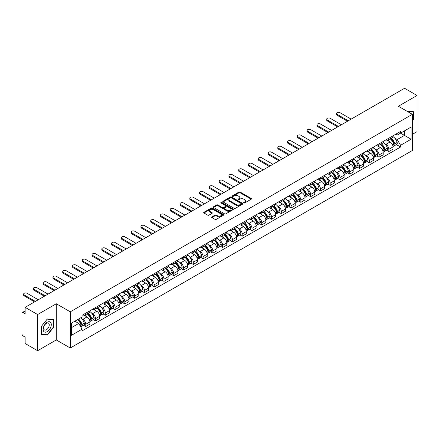 <?xml version="1.0" encoding="UTF-8"?>
<svg xmlns="http://www.w3.org/2000/svg" width="439" height="439" viewBox="0 0 439 439"><rect width="100%" height="100%" fill="white"/><g stroke="black" fill="none" stroke-linecap="round" stroke-linejoin="round"><path stroke-width="0.66" d="M243.837 202.955A0.609 0.351 0 0 0 244.699 202.955L251.234 199.18A0.873 0.505 0 0 0 251.487 198.829A0.873 0.505 0 0 0 251.234 198.472L240.16 192.079A0.873 0.505 0 0 0 238.931 192.079L232.39 195.854A0.609 0.351 0 0 0 233.252 196.348L234.102 195.86A2.782 1.608 0 0 1 238.037 195.86L238.959 196.392A2.782 1.608 0 0 1 239.776 197.528A2.782 1.608 0 0 1 238.959 198.669L238.114 199.158A0.609 0.351 0 0 0 238.975 199.652L239.82 199.163A2.782 1.608 0 0 1 243.76 199.163L244.682 199.696A2.782 1.608 0 0 1 245.494 200.832A2.782 1.608 0 0 1 244.682 201.967L243.837 202.456A0.609 0.351 0 0 0 243.837 202.955L243.837 202.456M211.922 216.871A0.873 0.505 0 0 0 211.669 217.223A0.873 0.505 0 0 0 211.922 217.579L215.028 219.374A0.873 0.505 0 0 0 216.257 219.374L223.517 215.181A0.873 0.505 0 0 0 223.775 214.83A0.873 0.505 0 0 0 223.517 214.473L212.443 208.081A0.873 0.505 0 0 0 211.214 208.081L203.954 212.273A0.873 0.505 0 0 0 203.701 212.624A0.873 0.505 0 0 0 203.954 212.981L207.707 215.148A0.873 0.505 0 0 0 208.937 215.148L212.048 213.354A0.873 0.505 0 0 0 212.3 212.997A0.873 0.505 0 0 0 212.048 212.641L210.182 211.571A2.327 1.344 0 0 1 209.502 210.621A2.327 1.344 0 0 1 210.939 209.376A2.327 1.344 0 0 1 213.475 209.666L220.768 213.875A2.327 1.344 0 0 1 221.448 214.83A2.327 1.344 0 0 1 220.01 216.07A2.327 1.344 0 0 1 217.475 215.779L216.257 215.077A0.873 0.505 0 0 0 215.028 215.077L211.922 216.871L211.922 217.579L215.028 215.801L215.028 215.077M70.273 311.827L56.296 303.755L37.617 314.538L25.144 307.338L404.577 88.277L417.05 95.477L398.371 106.26L412.347 114.327L70.273 311.827L70.273 348.012L412.347 150.517L412.347 114.327M234.163 208.327A0.873 0.505 0 0 0 235.392 208.327L242.652 204.135A0.873 0.505 0 0 0 242.904 203.784A0.873 0.505 0 0 0 242.652 203.427L231.578 197.034A0.873 0.505 0 0 0 230.349 197.034L223.089 201.227A0.873 0.505 0 0 0 222.831 201.578A0.873 0.505 0 0 0 223.089 201.935L234.163 208.327M221.207 203.087A0.609 0.351 0 0 1 221.827 203.175L221.827 202.45L233.087 208.948A0.873 0.505 0 0 1 233.339 209.304A0.873 0.505 0 0 1 233.087 209.661L225.827 213.853A0.873 0.505 0 0 1 224.598 213.853L213.524 207.455L213.524 206.747A0.873 0.505 0 0 0 213.266 207.104A0.873 0.505 0 0 0 213.524 207.455M213.524 206.747L216.63 204.953A0.873 0.505 0 0 1 217.859 204.953L222.348 207.548A0.873 0.505 0 0 0 223.583 207.548L225.641 206.357A0.873 0.505 0 0 0 225.898 206.001A0.873 0.505 0 0 0 225.641 205.644L220.965 202.944A0.609 0.351 0 0 1 221.827 202.45M37.617 314.538L37.617 350.723L25.144 343.523L25.144 337.119L23.201 336A1.772 1.026 -120 0 1 21.95 333.827L21.95 313.347A1.772 1.026 -120 0 1 22.318 312.535L25.144 310.9M412.347 134.378L417.05 131.662L417.05 95.477M37.617 350.723L56.296 339.94L70.273 348.012M25.144 307.338L25.144 313.742L23.201 312.623A1.772 1.026 -120 0 0 22.318 312.535M388.844 138.208A4.077 2.354 60 0 1 388.005 140.041L392.137 137.654A4.077 2.354 -120 0 0 392.982 135.821M384.921 143.723L385.963 144.327A4.077 2.354 60 0 1 388.844 149.32L392.982 146.933A4.077 2.354 -120 0 0 390.101 141.94L387.138 140.228M392.982 146.933L392.982 149.139L388.844 151.526L386.605 150.231M388.005 140.041A4.077 2.354 60 0 1 385.996 139.854M388.844 149.32L388.844 151.526M379.071 143.855A4.077 2.354 60 0 1 378.226 145.688L382.364 143.295A4.077 2.354 -120 0 0 383.203 141.468M376.827 155.878L379.071 157.173L383.203 154.786L383.203 152.574A4.077 2.354 -120 0 0 380.322 147.581L377.364 145.874M378.226 145.688A4.077 2.354 60 0 1 376.218 145.501M375.142 149.37L376.185 149.973A4.077 2.354 60 0 1 379.071 154.967L379.071 157.173M369.292 149.501A4.077 2.354 60 0 1 368.447 151.329L372.585 148.942A4.077 2.354 -120 0 0 373.43 147.114M367.048 161.519L369.292 162.814L373.43 160.427L373.43 158.221A4.077 2.354 -120 0 0 370.543 153.227L367.586 151.521M368.447 151.329A4.077 2.354 60 0 1 366.439 151.148M365.369 155.011L366.411 155.615A4.077 2.354 60 0 1 369.292 160.608L369.292 162.814M359.514 155.143A4.077 2.354 60 0 1 358.668 156.975L362.806 154.588A4.077 2.354 -120 0 0 363.651 152.756M357.269 167.166L359.514 168.461L363.651 166.074L363.651 163.868A4.077 2.354 -120 0 0 360.77 158.874L357.807 157.162M358.668 156.975A4.077 2.354 60 0 1 356.666 156.789M355.59 160.658L356.633 161.261A4.077 2.354 60 0 1 359.514 166.255L359.514 168.461M349.735 160.789A4.077 2.354 60 0 1 348.895 162.622L353.027 160.23A4.077 2.354 -120 0 0 353.872 158.402M347.496 172.812L349.74 174.107L353.872 171.72L353.872 169.509A4.077 2.354 -120 0 0 350.991 164.515L348.028 162.809M348.895 162.622A4.077 2.354 60 0 1 346.887 162.435M345.811 166.304L346.854 166.908A4.077 2.354 60 0 1 349.74 171.901L349.74 174.107M339.962 166.436A4.077 2.354 60 0 1 339.117 168.263L343.254 165.876A4.077 2.354 -120 0 0 344.099 164.049M337.717 178.453L339.962 179.749L344.099 177.361L344.099 175.156A4.077 2.354 -120 0 0 341.213 170.162L338.255 168.455M339.117 168.263A4.077 2.354 60 0 1 337.108 168.082M336.033 171.951L337.075 172.549A4.077 2.354 60 0 1 339.962 177.543L339.962 179.749M330.183 172.083A4.077 2.354 60 0 1 329.338 173.91L333.475 171.523A4.077 2.354 -120 0 0 334.32 169.69M327.938 184.1L330.183 185.395L334.32 183.008L334.32 180.802A4.077 2.354 -120 0 0 331.434 175.809L328.476 174.096M329.338 173.91A4.077 2.354 60 0 1 327.329 173.729M326.259 177.592L327.302 178.196A4.077 2.354 60 0 1 330.183 183.189L330.183 185.395M320.404 177.724A4.077 2.354 60 0 1 319.559 179.556L323.697 177.169A4.077 2.354 -120 0 0 324.542 175.337M318.165 189.747L320.404 191.042L324.542 188.655L324.542 186.443A4.077 2.354 -120 0 0 321.661 181.45L318.698 179.743M319.559 179.556A4.077 2.354 60 0 1 317.556 179.37M316.481 183.239L317.523 183.842A4.077 2.354 60 0 1 320.404 188.836L320.404 191.042M310.631 183.37A4.077 2.354 60 0 1 309.786 185.198L313.923 182.811A4.077 2.354 -120 0 0 314.763 180.983M308.387 195.388L310.631 196.683L314.763 194.296L314.763 192.09A4.077 2.354 -120 0 0 311.882 187.096L308.919 185.39M309.786 185.198A4.077 2.354 60 0 1 307.777 185.017M306.702 188.885L307.744 189.483A4.077 2.354 60 0 1 310.631 194.477L310.631 196.683M300.852 189.017A4.077 2.354 60 0 1 300.007 190.844L304.145 188.457A4.077 2.354 -120 0 0 304.99 186.624M298.608 201.035L300.852 202.33L304.99 199.943L304.99 197.737A4.077 2.354 -120 0 0 302.103 192.743L299.146 191.031M300.007 190.844A4.077 2.354 60 0 1 297.999 190.663M296.923 194.526L297.966 195.13A4.077 2.354 60 0 1 300.852 200.124L300.852 202.33M291.073 194.658A4.077 2.354 60 0 1 290.228 196.491L294.366 194.104A4.077 2.354 -120 0 0 295.211 192.271M288.829 206.681L291.073 207.976L295.211 205.589L295.211 203.378A4.077 2.354 -120 0 0 292.33 198.384L289.367 196.677M290.228 196.491A4.077 2.354 60 0 1 288.22 196.304M287.15 200.173L288.193 200.777A4.077 2.354 60 0 1 291.073 205.77L291.073 207.976M281.295 200.305A4.077 2.354 60 0 1 280.455 202.132L284.587 199.745A4.077 2.354 -120 0 0 285.432 197.918M279.056 212.322L281.295 213.617L285.432 211.23L285.432 209.024A4.077 2.354 -120 0 0 282.551 204.031L279.588 202.324M280.455 202.132A4.077 2.354 60 0 1 278.447 201.951M277.371 205.82L278.414 206.418A4.077 2.354 60 0 1 281.295 211.411L281.295 213.617M271.522 205.951A4.077 2.354 60 0 1 270.676 207.779L274.814 205.392A4.077 2.354 -120 0 0 275.654 203.559M269.277 217.969L271.522 219.264L275.659 216.877L275.659 214.671A4.077 2.354 -120 0 0 272.773 209.677L269.815 207.965M270.676 207.779A4.077 2.354 60 0 1 268.668 207.598M267.592 211.461L268.635 212.064A4.077 2.354 60 0 1 271.522 217.058L271.522 219.264M261.743 211.593A4.077 2.354 60 0 1 260.898 213.425L265.035 211.038A4.077 2.354 -120 0 0 265.88 209.205M259.498 223.616L261.743 224.911L265.88 222.524L265.88 220.312A4.077 2.354 -120 0 0 262.994 215.319L260.036 213.612M260.898 213.425A4.077 2.354 60 0 1 258.889 213.239M257.819 217.107L258.862 217.711A4.077 2.354 60 0 1 261.743 222.705L261.743 224.911M251.964 217.239A4.077 2.354 60 0 1 251.119 219.066L255.257 216.679A4.077 2.354 -120 0 0 256.102 214.852M249.72 229.257L251.964 230.552L256.102 228.165L256.102 225.959A4.077 2.354 -120 0 0 253.221 220.965L250.257 219.259M251.119 219.066A4.077 2.354 60 0 1 249.116 218.885M248.04 222.754L249.083 223.352A4.077 2.354 60 0 1 251.964 228.346L251.964 230.552M242.185 222.886A4.077 2.354 60 0 1 241.346 224.713L245.478 222.326A4.077 2.354 -120 0 0 246.323 220.493M239.946 234.903L242.191 236.198L246.323 233.811L246.323 231.605A4.077 2.354 -120 0 0 243.442 226.612L240.479 224.9M241.346 224.713A4.077 2.354 60 0 1 239.337 224.532M238.262 228.395L239.304 228.999A4.077 2.354 60 0 1 242.191 233.992L242.191 236.198M232.412 228.527A4.077 2.354 60 0 1 231.567 230.36L235.705 227.973A4.077 2.354 -120 0 0 236.55 226.14M230.168 240.55L232.412 241.845L236.55 239.458L236.55 237.247A4.077 2.354 -120 0 0 233.663 232.253L230.705 230.546M231.567 230.36A4.077 2.354 60 0 1 229.559 230.173M228.483 234.042L229.526 234.645A4.077 2.354 60 0 1 232.412 239.639L232.412 241.845M222.633 234.174A4.077 2.354 60 0 1 221.788 236.001L225.926 233.614A4.077 2.354 -120 0 0 226.771 231.787M220.389 246.197L222.633 247.492L226.771 245.099L226.771 242.893A4.077 2.354 -120 0 0 223.885 237.9L220.927 236.193M221.788 236.001A4.077 2.354 60 0 1 219.78 235.82M218.71 239.689L219.752 240.287A4.077 2.354 60 0 1 222.633 245.28L222.633 247.492M212.855 239.82A4.077 2.354 60 0 1 212.01 241.648L216.147 239.26A4.077 2.354 -120 0 0 216.992 237.428M210.616 251.838L212.855 253.133L216.992 250.746L216.992 248.54A4.077 2.354 -120 0 0 214.111 243.546L211.148 241.834M212.01 241.648A4.077 2.354 60 0 1 210.007 241.466M208.931 245.33L209.974 245.933A4.077 2.354 60 0 1 212.855 250.927L212.855 253.133M203.081 245.461A4.077 2.354 60 0 1 202.236 247.294L206.374 244.907A4.077 2.354 -120 0 0 207.213 243.074M200.837 257.484L203.081 258.78L207.213 256.392L207.213 254.181A4.077 2.354 -120 0 0 204.333 249.187L201.369 247.481M202.236 247.294A4.077 2.354 60 0 1 200.228 247.108M199.152 250.976L200.195 251.58A4.077 2.354 60 0 1 203.081 256.574L203.081 258.78M193.303 251.108A4.077 2.354 60 0 1 192.458 252.935L196.595 250.548A4.077 2.354 -120 0 0 197.44 248.721M191.058 263.131L193.303 264.426L197.44 262.034L197.44 259.828A4.077 2.354 -120 0 0 194.554 254.834L191.596 253.127M192.458 252.935A4.077 2.354 60 0 1 190.449 252.754M189.374 256.623L190.422 257.221A4.077 2.354 60 0 1 193.303 262.215L193.303 264.426M183.524 256.755A4.077 2.354 60 0 1 182.679 258.582L186.816 256.195A4.077 2.354 -120 0 0 187.662 254.362M181.28 268.772L183.524 270.067L187.662 267.68L187.662 265.474A4.077 2.354 -120 0 0 184.781 260.481L181.817 258.769M182.679 258.582A4.077 2.354 60 0 1 180.676 258.401M179.6 262.264L180.643 262.868A4.077 2.354 60 0 1 183.524 267.861L183.524 270.067M173.745 262.396A4.077 2.354 60 0 1 172.906 264.229L177.038 261.842A4.077 2.354 -120 0 0 177.883 260.009M171.506 274.419L173.745 275.714L177.883 273.327L177.883 271.115A4.077 2.354 -120 0 0 175.002 266.122L172.039 264.415M172.906 264.229A4.077 2.354 60 0 1 170.897 264.042M169.822 267.911L170.864 268.514A4.077 2.354 60 0 1 173.745 273.508L173.745 275.714M163.972 268.042A4.077 2.354 60 0 1 163.127 269.87L167.264 267.483A4.077 2.354 -120 0 0 168.104 265.655M161.728 280.066L163.972 281.361L168.11 278.968L168.11 276.762A4.077 2.354 -120 0 0 165.223 271.768L162.265 270.062M163.127 269.87A4.077 2.354 60 0 1 161.118 269.689M160.043 273.557L161.086 274.156A4.077 2.354 60 0 1 163.972 279.149L163.972 281.361M154.193 273.689A4.077 2.354 60 0 1 153.348 275.516L157.486 273.129A4.077 2.354 -120 0 0 158.331 271.297M151.949 285.707L154.193 287.002L158.331 284.615L158.331 282.409A4.077 2.354 -120 0 0 155.444 277.415L152.487 275.703M153.348 275.516A4.077 2.354 60 0 1 151.34 275.335M150.27 279.199L151.312 279.802A4.077 2.354 60 0 1 154.193 284.796L154.193 287.002M144.415 279.33A4.077 2.354 60 0 1 143.569 281.163L147.707 278.776A4.077 2.354 -120 0 0 148.552 276.943M142.17 291.353L144.415 292.648L148.552 290.261L148.552 288.05A4.077 2.354 -120 0 0 145.671 283.056L142.708 281.35M143.569 281.163A4.077 2.354 60 0 1 141.567 280.976M140.491 284.845L141.534 285.449A4.077 2.354 60 0 1 144.415 290.442L144.415 292.648M134.641 284.977A4.077 2.354 60 0 1 133.796 286.804L137.928 284.417A4.077 2.354 -120 0 0 138.773 282.59M132.397 297L134.641 298.295L138.773 295.902L138.773 293.696A4.077 2.354 -120 0 0 135.892 288.703L132.929 286.996M133.796 286.804A4.077 2.354 60 0 1 131.788 286.623M130.712 290.492L131.755 291.09A4.077 2.354 60 0 1 134.641 296.084L134.641 298.295M124.863 290.623A4.077 2.354 60 0 1 124.017 292.451L128.155 290.064A4.077 2.354 -120 0 0 129 288.231M122.618 302.641L124.863 303.936L129 301.549L129 299.343A4.077 2.354 -120 0 0 126.114 294.349L123.156 292.637M124.017 292.451A4.077 2.354 60 0 1 122.009 292.27M120.934 296.133L121.976 296.737A4.077 2.354 60 0 1 124.863 301.73L124.863 303.936M115.084 296.265A4.077 2.354 60 0 1 114.239 298.097L118.376 295.71A4.077 2.354 -120 0 0 119.221 293.878M112.839 308.288L115.084 309.583L119.221 307.196L119.221 304.984A4.077 2.354 -120 0 0 116.34 299.991L113.377 298.284M114.239 298.097A4.077 2.354 60 0 1 112.23 297.911M111.16 301.78L112.203 302.383A4.077 2.354 60 0 1 115.084 307.377L115.084 309.583M105.305 301.911A4.077 2.354 60 0 1 104.46 303.739L108.598 301.352A4.077 2.354 -120 0 0 109.443 299.524M103.066 313.934L105.305 315.229L109.443 312.837L109.443 310.631A4.077 2.354 -120 0 0 106.562 305.637L103.599 303.931M104.46 303.739A4.077 2.354 60 0 1 102.457 303.558M101.382 307.426L102.424 308.024A4.077 2.354 60 0 1 105.305 313.018L105.305 315.229M95.532 307.558A4.077 2.354 60 0 1 94.687 309.385L98.824 306.998A4.077 2.354 -120 0 0 99.664 305.165M93.287 319.576L95.532 320.871L99.664 318.484L99.664 316.278A4.077 2.354 -120 0 0 96.783 311.284L93.825 309.572M94.687 309.385A4.077 2.354 60 0 1 92.678 309.204M91.603 313.067L92.645 313.671A4.077 2.354 60 0 1 95.532 318.665L95.532 320.871M85.753 313.199A4.077 2.354 60 0 1 84.908 315.032L89.046 312.645A4.077 2.354 -120 0 0 89.891 310.812M83.509 325.222L85.753 326.517L89.891 324.13L89.891 321.919A4.077 2.354 -120 0 0 87.004 316.925L84.047 315.218M84.908 315.032A4.077 2.354 60 0 1 82.9 314.845M81.824 318.714L82.872 319.318A4.077 2.354 60 0 1 85.753 324.311L85.753 326.517M395.769 134.213L397.246 135.064L411.096 127.069L404.451 130.899L404.451 135.388L397.246 139.547L394.699 138.076M71.524 327.604L78.735 323.439L82.055 329.195L71.524 335.275L71.524 323.115L82.055 317.035L82.055 315.334L400.566 131.442L400.566 133.143L411.096 139.223L400.566 145.304L397.246 139.547M411.096 127.069L411.096 139.223M82.055 329.195L82.055 330.896L400.566 147.005L400.566 145.304M412.347 121.005L413.384 119.715L413.384 111.654L407.162 111.33L413.072 111.813L413.072 119.627L412.347 120.527M56.296 303.755L56.296 339.94M41.282 334.545L47.335 335.089L53.382 327.565L53.382 319.499L47.335 318.961L41.282 326.484L41.282 334.545M78.735 323.439L74.849 321.2M396.379 144.585L400.566 147.005M413.072 119.54L413.384 119.715M46.693 334.721L47.335 335.089M53.07 327.384L53.382 327.565M244.079 203.043L244.682 202.692A2.782 1.608 0 0 0 245.494 201.556L245.494 200.832M239.776 197.528L239.776 198.252A2.782 1.608 0 0 1 238.959 199.388L238.355 199.74M251.223 199.191L240.16 192.803A0.873 0.505 0 0 0 238.931 192.803L232.637 196.436M242.641 204.146L231.578 197.759A0.873 0.505 0 0 0 230.349 197.759L223.1 201.94L223.089 201.227M241.115 204.031A0.609 0.351 0 0 0 241.115 203.531L231.391 197.923A0.609 0.351 0 0 0 230.53 197.923L229.641 198.433A2.782 1.608 0 0 0 228.823 199.575A2.782 1.608 0 0 0 229.641 200.711L236.286 204.547A2.782 1.608 0 0 0 240.221 204.547L241.115 204.031L241.115 204.755A0.609 0.351 0 0 0 241.291 204.503L241.291 203.784M228.823 199.575L228.823 200.294A2.782 1.608 0 0 0 229.641 201.435L229.641 200.711M241.115 204.755L240.221 205.271A2.782 1.608 0 0 1 236.286 205.271L229.641 201.435M213.535 207.466L216.63 205.677L216.63 204.953M225.898 206.001L225.898 206.725A0.873 0.505 0 0 1 225.641 207.082L223.583 208.273A0.873 0.505 0 0 1 222.348 208.273L217.859 205.677A0.873 0.505 0 0 0 216.63 205.677M221.827 203.175L233.071 209.666M227.012 210.237A2.327 1.344 0 0 0 229.548 210.528A2.327 1.344 0 0 0 230.985 209.288A2.327 1.344 0 0 0 230.299 208.338L227.731 206.851A0.873 0.505 0 0 0 226.502 206.851L224.439 208.042A0.873 0.505 0 0 0 224.186 208.399A0.873 0.505 0 0 0 224.439 208.755L227.012 210.237L227.012 210.961A2.327 1.344 0 0 0 229.548 211.252A2.327 1.344 0 0 0 230.985 210.012L230.985 209.288M224.186 208.399L224.186 209.123A0.873 0.505 0 0 0 224.439 209.48L224.439 208.755M227.012 210.961L224.439 209.48M221.448 214.83L221.448 215.549A2.327 1.344 0 0 1 220.01 216.795A2.327 1.344 0 0 1 217.475 216.504L216.257 215.801A0.873 0.505 0 0 0 215.028 215.801M209.502 210.621L209.502 211.34A2.327 1.344 0 0 0 210.182 212.295L210.182 211.571M212.048 212.641L212.048 213.354L210.182 212.295M223.517 214.473L223.517 215.181L212.443 208.805A0.873 0.505 0 0 0 211.214 208.805L203.965 212.986M390.386 138.664A5.586 3.227 60 0 1 390.414 138.68A5.586 3.227 60 0 1 394.085 143.69L394.118 143.805A1.087 0.626 60 0 1 393.948 144.661A1.087 0.626 60 0 1 393.926 144.672M351.145 119.123L339.962 112.664A2.041 1.174 -0 0 0 337.739 112.411A2.041 1.174 -0 0 0 336.483 113.498A2.041 1.174 -0 0 0 337.075 114.327L337.075 115.27A2.041 1.174 180 0 1 336.483 114.436L336.483 113.498M390.139 138.806A6.739 3.891 60 0 1 393.843 144.365L393.876 144.48A2.239 1.29 60 0 1 393.52 146.236L392.965 146.56M393.904 145.743A2.239 1.29 -120 0 0 394.524 145.66A2.239 1.29 -120 0 0 394.88 143.899L394.848 143.783A6.739 3.891 -120 0 0 391.144 138.225M392.9 136.54A6.739 3.891 60 0 1 397.136 142.466L397.169 142.582A2.239 1.29 60 0 1 396.812 144.338L394.524 145.66M347.452 121.257L337.075 115.27M387.846 140.118A6.739 3.891 60 0 1 389.25 141.446M348.264 120.785L337.075 114.327M392.526 141.457L393.382 141.951M412.682 111.594L413.072 111.813M50.737 322.561A5.762 3.325 120 0 0 45.173 324.053A5.762 3.325 120 0 0 43.68 331.341A5.762 3.325 120 0 0 49.245 329.848A5.762 3.325 120 0 0 50.737 322.561M48.883 323.516A3.946 2.277 120 0 0 48.438 323.104A3.946 2.277 120 0 0 44.767 324.948A3.946 2.277 120 0 0 44.048 329.53A3.946 2.277 120 0 0 44.493 329.936A3.946 2.277 120 0 0 48.164 328.098A3.946 2.277 120 0 0 48.883 323.516M47.209 334.765L41.348 334.238L41.348 326.429L47.209 319.137L53.07 319.663L53.07 327.472L47.209 334.765M52.68 319.438L53.07 319.663M380.608 144.31A5.586 3.227 60 0 1 380.635 144.327A5.586 3.227 60 0 1 384.312 149.337L384.344 149.452A1.087 0.626 60 0 1 384.174 150.303A1.087 0.626 60 0 1 384.147 150.319M341.372 124.769L330.183 118.31A2.041 1.174 -0 0 0 327.96 118.053A2.041 1.174 -0 0 0 326.704 119.139A2.041 1.174 -0 0 0 327.302 119.973L327.302 120.917A2.041 1.174 180 0 1 326.704 120.083L326.704 119.139M380.366 144.453A6.739 3.891 60 0 1 384.065 150.012L384.098 150.127A2.239 1.29 60 0 1 383.746 151.883L383.187 152.201M384.13 151.389A2.239 1.29 -120 0 0 384.751 151.301A2.239 1.29 -120 0 0 385.102 149.545L385.069 149.43A6.739 3.891 -120 0 0 381.365 143.871M383.121 142.181A6.739 3.891 60 0 1 387.357 148.108L387.39 148.223A2.239 1.29 60 0 1 387.033 149.984L384.751 151.301M337.673 126.904L327.302 120.917M378.067 145.764A6.739 3.891 60 0 1 379.472 147.092M338.485 126.432L327.302 119.973M382.748 147.103L383.609 147.597M370.829 149.957A5.586 3.227 60 0 1 370.856 149.973A5.586 3.227 60 0 1 374.533 154.983L374.566 155.099A1.087 0.626 60 0 1 374.396 155.949A1.087 0.626 60 0 1 374.368 155.966M331.593 130.41L320.404 123.952A2.041 1.174 -0 0 0 318.182 123.699A2.041 1.174 -0 0 0 316.925 124.786A2.041 1.174 -0 0 0 317.523 125.62L317.523 126.558A2.041 1.174 180 0 1 316.925 125.73L316.925 124.786M370.587 150.094A6.739 3.891 60 0 1 374.286 155.653L374.319 155.768A2.239 1.29 60 0 1 373.968 157.524L373.413 157.848M374.352 157.03A2.239 1.29 -120 0 0 374.972 156.948A2.239 1.29 -120 0 0 375.323 155.192L375.29 155.077A6.739 3.891 -120 0 0 371.592 149.518M373.342 147.828A6.739 3.891 60 0 1 377.578 153.754L377.611 153.869A2.239 1.29 60 0 1 377.26 155.625L374.972 156.948M327.895 132.551L317.523 126.558M368.288 151.411A6.739 3.891 60 0 1 369.698 152.739M328.712 132.079L317.523 125.62M372.969 152.745L373.83 153.244M361.056 155.598A5.586 3.227 60 0 1 361.083 155.615A5.586 3.227 60 0 1 364.754 160.625L364.787 160.74A1.087 0.626 60 0 1 364.617 161.596A1.087 0.626 60 0 1 364.595 161.607M321.814 136.057L310.631 129.598A2.041 1.174 -0 0 0 308.408 129.346A2.041 1.174 -0 0 0 307.146 130.432A2.041 1.174 -0 0 0 307.744 131.261L307.744 132.205A2.041 1.174 180 0 1 307.146 131.371L307.146 130.432M360.809 155.741A6.739 3.891 60 0 1 364.513 161.3L364.546 161.415A2.239 1.29 60 0 1 364.189 163.171L363.635 163.495M364.573 162.677A2.239 1.29 -120 0 0 365.193 162.595A2.239 1.29 -120 0 0 365.544 160.833L365.511 160.718A6.739 3.891 -120 0 0 361.813 155.159M363.569 153.474A6.739 3.891 60 0 1 367.8 159.401L367.833 159.516A2.239 1.29 60 0 1 367.481 161.272L365.193 162.595M318.116 138.192L307.744 132.205M358.509 157.052A6.739 3.891 60 0 1 359.92 158.38M318.933 137.72L307.744 131.261M363.196 158.391L364.052 158.885M351.277 161.245A5.586 3.227 60 0 1 351.304 161.261A5.586 3.227 60 0 1 354.981 166.271L355.014 166.386A1.087 0.626 60 0 1 354.838 167.237A1.087 0.626 60 0 1 354.816 167.254M312.041 141.704L300.852 135.245A2.041 1.174 -0 0 0 298.63 134.987A2.041 1.174 -0 0 0 297.373 136.074A2.041 1.174 -0 0 0 297.966 136.908L297.966 137.851A2.041 1.174 180 0 1 297.373 137.017L297.373 136.074M351.03 161.387A6.739 3.891 60 0 1 354.734 166.946L354.767 167.061A2.239 1.29 60 0 1 354.416 168.817L353.856 169.136M354.794 168.324A2.239 1.29 -120 0 0 355.414 168.236A2.239 1.29 -120 0 0 355.771 166.48L355.738 166.365A6.739 3.891 -120 0 0 352.034 160.806M353.79 159.116A6.739 3.891 60 0 1 358.026 165.042L358.059 165.157A2.239 1.29 60 0 1 357.703 166.919L355.414 168.236M308.343 143.838L297.966 137.851M348.736 162.699A6.739 3.891 60 0 1 350.141 164.027M309.155 143.366L297.966 136.908M353.417 164.038L354.273 164.532M341.498 166.891A5.586 3.227 60 0 1 341.526 166.908A5.586 3.227 60 0 1 345.202 171.918L345.235 172.033A1.087 0.626 60 0 1 345.065 172.884A1.087 0.626 60 0 1 345.038 172.9M302.262 147.345L291.073 140.886A2.041 1.174 -0 0 0 288.851 140.634A2.041 1.174 -0 0 0 287.594 141.72A2.041 1.174 -0 0 0 288.193 142.554L288.193 143.493A2.041 1.174 180 0 1 287.594 142.664L287.594 141.72M341.257 167.029A6.739 3.891 60 0 1 344.955 172.587L344.988 172.703A2.239 1.29 60 0 1 344.637 174.464L344.077 174.782M345.021 173.965A2.239 1.29 -120 0 0 345.641 173.882A2.239 1.29 -120 0 0 345.992 172.126L345.959 172.011A6.739 3.891 -120 0 0 342.255 166.452M344.011 164.762A6.739 3.891 60 0 1 348.248 170.689L348.281 170.804A2.239 1.29 60 0 1 347.924 172.56L345.641 173.882M298.564 149.485L288.193 143.493M338.957 168.346A6.739 3.891 60 0 1 340.362 169.673M299.376 149.013L288.193 142.554M343.638 169.679L344.5 170.178M331.719 172.532A5.586 3.227 60 0 1 331.752 172.549A5.586 3.227 60 0 1 335.423 177.559L335.456 177.674A1.087 0.626 60 0 1 335.286 178.53A1.087 0.626 60 0 1 335.259 178.541M292.484 152.992L281.295 146.533A2.041 1.174 -0 0 0 279.078 146.28A2.041 1.174 -0 0 0 277.816 147.367A2.041 1.174 -0 0 0 278.414 148.195L278.414 149.139A2.041 1.174 180 0 1 277.816 148.305L277.816 147.367M331.478 172.675A6.739 3.891 60 0 1 335.182 178.234L335.215 178.349A2.239 1.29 60 0 1 334.858 180.105L334.304 180.429M335.242 179.611A2.239 1.29 -120 0 0 335.862 179.529A2.239 1.29 -120 0 0 336.214 177.768L336.181 177.652A6.739 3.891 -120 0 0 332.482 172.093M334.233 170.409A6.739 3.891 60 0 1 338.469 176.335L338.502 176.451A2.239 1.29 60 0 1 338.151 178.207L335.862 179.529M288.785 155.126L278.414 149.139M329.179 173.987A6.739 3.891 60 0 1 330.589 175.315M289.603 154.654L278.414 148.195M333.859 175.326L334.721 175.819M321.946 178.179A5.586 3.227 60 0 1 321.974 178.196A5.586 3.227 60 0 1 325.645 183.206L325.678 183.321A1.087 0.626 60 0 1 325.508 184.171A1.087 0.626 60 0 1 325.486 184.188M282.705 158.638L271.522 152.179A2.041 1.174 -0 0 0 269.299 151.921A2.041 1.174 -0 0 0 268.042 153.008A2.041 1.174 -0 0 0 268.635 153.842L268.635 154.786A2.041 1.174 180 0 1 268.042 153.952L268.042 153.008M321.699 178.322A6.739 3.891 60 0 1 325.403 183.881L325.436 183.996A2.239 1.29 60 0 1 325.079 185.752L324.525 186.07M325.464 185.258A2.239 1.29 -120 0 0 326.084 185.17A2.239 1.29 -120 0 0 326.44 183.414L326.407 183.299A6.739 3.891 -120 0 0 322.703 177.74M324.459 176.05A6.739 3.891 60 0 1 328.69 181.976L328.723 182.092A2.239 1.29 60 0 1 328.372 183.853L326.084 185.17M279.006 160.773L268.635 154.786M319.405 179.633A6.739 3.891 60 0 1 320.81 180.961M279.824 160.301L268.635 153.842M324.086 180.972L324.942 181.466M312.167 183.826A5.586 3.227 60 0 1 312.195 183.842A5.586 3.227 60 0 1 315.871 188.852L315.904 188.968A1.087 0.626 60 0 1 315.729 189.818A1.087 0.626 60 0 1 315.707 189.835M272.932 164.279L261.743 157.821A2.041 1.174 -0 0 0 259.52 157.568A2.041 1.174 -0 0 0 258.264 158.655A2.041 1.174 -0 0 0 258.862 159.489L258.862 160.427A2.041 1.174 180 0 1 258.264 159.598L258.264 158.655M311.92 183.963A6.739 3.891 60 0 1 315.625 189.522L315.657 189.637A2.239 1.29 60 0 1 315.306 191.399L314.747 191.717M315.685 190.899A2.239 1.29 -120 0 0 316.305 190.817A2.239 1.29 -120 0 0 316.662 189.061L316.629 188.946A6.739 3.891 -120 0 0 312.925 183.387M314.681 181.697A6.739 3.891 60 0 1 318.917 187.623L318.95 187.738A2.239 1.29 60 0 1 318.593 189.494L316.305 190.817M269.233 166.419L258.862 160.427M309.627 185.28A6.739 3.891 60 0 1 311.031 186.608M270.045 165.947L258.862 159.489M314.308 186.613L315.169 187.113M302.389 189.467A5.586 3.227 60 0 1 302.416 189.483A5.586 3.227 60 0 1 306.093 194.493L306.126 194.609A1.087 0.626 60 0 1 305.956 195.465A1.087 0.626 60 0 1 305.928 195.476M263.153 169.926L251.964 163.467A2.041 1.174 -0 0 0 249.742 163.215A2.041 1.174 -0 0 0 248.485 164.301A2.041 1.174 -0 0 0 249.083 165.13L249.083 166.074A2.041 1.174 180 0 1 248.485 165.24L248.485 164.301M302.147 189.61A6.739 3.891 60 0 1 305.846 195.168L305.879 195.284A2.239 1.29 60 0 1 305.528 197.04L304.973 197.363M305.912 196.546A2.239 1.29 -120 0 0 306.532 196.463A2.239 1.29 -120 0 0 306.883 194.702L306.85 194.587A6.739 3.891 -120 0 0 303.151 189.033M304.902 187.343A6.739 3.891 60 0 1 309.138 193.27L309.171 193.385A2.239 1.29 60 0 1 308.82 195.141L306.532 196.463M259.454 172.061L249.083 166.074M299.848 190.921A6.739 3.891 60 0 1 301.253 192.249M260.272 171.589L249.083 165.13M304.529 192.26L305.39 192.754M292.615 195.114A5.586 3.227 60 0 1 292.643 195.13A5.586 3.227 60 0 1 296.314 200.14L296.347 200.255A1.087 0.626 60 0 1 296.177 201.111A1.087 0.626 60 0 1 296.155 201.122M253.374 175.573L242.191 169.114A2.041 1.174 -0 0 0 239.968 168.856A2.041 1.174 -0 0 0 238.706 169.942A2.041 1.174 -0 0 0 239.304 170.776L239.304 171.72A2.041 1.174 180 0 1 238.706 170.886L238.706 169.942M292.369 195.256A6.739 3.891 60 0 1 296.073 200.815L296.106 200.93A2.239 1.29 60 0 1 295.749 202.686L295.195 203.005M296.133 202.192A2.239 1.29 -120 0 0 296.753 202.105A2.239 1.29 -120 0 0 297.104 200.349L297.071 200.233A6.739 3.891 -120 0 0 293.373 194.675M295.129 192.984A6.739 3.891 60 0 1 299.36 198.911L299.393 199.026A2.239 1.29 60 0 1 299.041 200.788L296.753 202.105M249.676 177.707L239.304 171.72M290.069 196.568A6.739 3.891 60 0 1 291.48 197.896M250.493 177.235L239.304 170.776M294.756 197.907L295.612 198.401M282.837 200.76A5.586 3.227 60 0 1 282.864 200.777A5.586 3.227 60 0 1 286.541 205.787L286.574 205.902A1.087 0.626 60 0 1 286.398 206.753A1.087 0.626 60 0 1 286.376 206.769M243.596 181.214L232.412 174.755A2.041 1.174 -0 0 0 230.19 174.502A2.041 1.174 -0 0 0 228.933 175.589A2.041 1.174 -0 0 0 229.526 176.423L229.526 177.361A2.041 1.174 180 0 1 228.933 176.533L228.933 175.589M282.59 200.897A6.739 3.891 60 0 1 286.294 206.456L286.327 206.571A2.239 1.29 60 0 1 285.976 208.333L285.416 208.651M286.354 207.834A2.239 1.29 -120 0 0 286.974 207.751A2.239 1.29 -120 0 0 287.331 205.995L287.298 205.88A6.739 3.891 -120 0 0 283.594 200.321M285.35 198.631A6.739 3.891 60 0 1 289.586 204.558L289.619 204.673A2.239 1.29 60 0 1 289.263 206.429L286.974 207.751M239.903 183.354L229.526 177.361M280.296 202.214A6.739 3.891 60 0 1 281.701 203.542M240.715 182.882L229.526 176.423M284.977 203.548L285.833 204.047M273.058 206.401A5.586 3.227 60 0 1 273.085 206.418A5.586 3.227 60 0 1 276.762 211.428L276.795 211.543A1.087 0.626 60 0 1 276.625 212.399A1.087 0.626 60 0 1 276.597 212.41M233.822 186.86L222.633 180.402A2.041 1.174 -0 0 0 220.411 180.149A2.041 1.174 -0 0 0 219.154 181.236A2.041 1.174 -0 0 0 219.752 182.064L219.752 183.008A2.041 1.174 180 0 1 219.154 182.174L219.154 181.236M272.817 206.544A6.739 3.891 60 0 1 276.515 212.103L276.548 212.218A2.239 1.29 60 0 1 276.197 213.974L275.637 214.298M276.581 213.48A2.239 1.29 -120 0 0 277.201 213.398A2.239 1.29 -120 0 0 277.552 211.636L277.519 211.521A6.739 3.891 -120 0 0 273.815 205.968M275.571 204.278A6.739 3.891 60 0 1 279.808 210.204L279.841 210.319A2.239 1.29 60 0 1 279.484 212.075L277.201 213.398M230.124 188.995L219.752 183.008M270.517 207.856A6.739 3.891 60 0 1 271.922 209.183M230.936 188.523L219.752 182.064M275.198 209.194L276.06 209.688M263.279 212.048A5.586 3.227 60 0 1 263.312 212.064A5.586 3.227 60 0 1 266.983 217.075L267.016 217.19A1.087 0.626 60 0 1 266.846 218.046A1.087 0.626 60 0 1 266.819 218.057M224.044 192.507L212.855 186.048A2.041 1.174 -0 0 0 210.632 185.79A2.041 1.174 -0 0 0 209.376 186.877A2.041 1.174 -0 0 0 209.974 187.711L209.974 188.655A2.041 1.174 180 0 1 209.376 187.821L209.376 186.877M263.038 212.191A6.739 3.891 60 0 1 266.736 217.749L266.769 217.865A2.239 1.29 60 0 1 266.418 219.621L265.864 219.939M266.802 219.127A2.239 1.29 -120 0 0 267.422 219.039A2.239 1.29 -120 0 0 267.774 217.283L267.741 217.168A6.739 3.891 -120 0 0 264.042 211.609M265.793 209.919A6.739 3.891 60 0 1 270.029 215.845L270.062 215.961A2.239 1.29 60 0 1 269.711 217.722L267.422 219.039M220.345 194.642L209.974 188.655M260.739 213.502A6.739 3.891 60 0 1 262.149 214.83M221.163 194.17L209.974 187.711M265.419 214.841L266.281 215.335M253.506 217.695A5.586 3.227 60 0 1 253.533 217.711A5.586 3.227 60 0 1 257.205 222.721L257.238 222.836A1.087 0.626 60 0 1 257.067 223.687A1.087 0.626 60 0 1 257.045 223.703M214.265 198.154L203.081 191.689A2.041 1.174 -0 0 0 200.859 191.437A2.041 1.174 -0 0 0 199.597 192.523A2.041 1.174 -0 0 0 200.195 193.358L200.195 194.296A2.041 1.174 180 0 1 199.597 193.467L199.597 192.523M253.259 217.832A6.739 3.891 60 0 1 256.963 223.391L256.996 223.506A2.239 1.29 60 0 1 256.639 225.267L256.085 225.586M257.024 224.768A2.239 1.29 -120 0 0 257.644 224.686A2.239 1.29 -120 0 0 257.995 222.93L257.962 222.814A6.739 3.891 -120 0 0 254.263 217.256M256.019 215.565A6.739 3.891 60 0 1 260.25 221.492L260.283 221.607A2.239 1.29 60 0 1 259.932 223.363L257.644 224.686M210.566 200.288L200.195 194.296M250.96 219.149A6.739 3.891 60 0 1 252.37 220.477M211.384 199.816L200.195 193.358M255.646 220.482L256.502 220.982M243.727 223.336A5.586 3.227 60 0 1 243.755 223.352A5.586 3.227 60 0 1 247.431 228.362L247.464 228.478A1.087 0.626 60 0 1 247.289 229.334A1.087 0.626 60 0 1 247.267 229.345M204.492 203.795L193.303 197.336A2.041 1.174 -0 0 0 191.08 197.084A2.041 1.174 -0 0 0 189.824 198.17A2.041 1.174 -0 0 0 190.422 198.999L190.422 199.943A2.041 1.174 180 0 1 189.824 199.108L189.824 198.17M243.48 223.478A6.739 3.891 60 0 1 247.184 229.037L247.217 229.153A2.239 1.29 60 0 1 246.866 230.909L246.306 231.232M247.245 230.415A2.239 1.29 -120 0 0 247.865 230.332A2.239 1.29 -120 0 0 248.222 228.571L248.189 228.456A6.739 3.891 -120 0 0 244.485 222.902M246.241 221.212A6.739 3.891 60 0 1 250.477 227.139L250.51 227.254A2.239 1.29 60 0 1 250.153 229.01L247.865 230.332M200.793 205.929L190.422 199.943M241.187 224.79A6.739 3.891 60 0 1 242.591 226.118M201.605 205.457L190.422 198.999M245.867 226.129L246.723 226.623M233.949 228.982A5.586 3.227 60 0 1 233.976 228.999A5.586 3.227 60 0 1 237.653 234.009L237.686 234.124A1.087 0.626 60 0 1 237.515 234.98A1.087 0.626 60 0 1 237.488 234.991M194.713 209.441L183.524 202.983A2.041 1.174 -0 0 0 181.302 202.725A2.041 1.174 -0 0 0 180.045 203.817A2.041 1.174 -0 0 0 180.643 204.645L180.643 205.589A2.041 1.174 180 0 1 180.045 204.755L180.045 203.817M233.707 229.125A6.739 3.891 60 0 1 237.406 234.684L237.439 234.799A2.239 1.29 60 0 1 237.087 236.555L236.528 236.873M237.472 236.061A2.239 1.29 -120 0 0 238.092 235.973A2.239 1.29 -120 0 0 238.443 234.217L238.41 234.102A6.739 3.891 -120 0 0 234.706 228.543M236.462 226.853A6.739 3.891 60 0 1 240.698 232.78L240.731 232.895A2.239 1.29 60 0 1 240.374 234.656L238.092 235.973M191.014 211.576L180.643 205.589M231.408 230.437A6.739 3.891 60 0 1 232.813 231.765M191.827 211.104L180.643 204.645M236.089 231.776L236.95 232.269M224.17 234.629A5.586 3.227 60 0 1 224.203 234.645A5.586 3.227 60 0 1 227.874 239.656L227.907 239.771A1.087 0.626 60 0 1 227.737 240.621A1.087 0.626 60 0 1 227.709 240.638M184.934 215.088L173.745 208.629A2.041 1.174 -0 0 0 171.528 208.371A2.041 1.174 -0 0 0 170.266 209.458A2.041 1.174 -0 0 0 170.864 210.292L170.864 211.23A2.041 1.174 180 0 1 170.266 210.402L170.266 209.458M223.928 234.766A6.739 3.891 60 0 1 227.632 240.325L227.665 240.44A2.239 1.29 60 0 1 227.309 242.202L226.754 242.52M227.693 241.702A2.239 1.29 -120 0 0 228.313 241.62A2.239 1.29 -120 0 0 228.664 239.864L228.631 239.749A6.739 3.891 -120 0 0 224.933 234.19M226.683 232.5A6.739 3.891 60 0 1 230.919 238.426L230.952 238.542A2.239 1.29 60 0 1 230.601 240.298L228.313 241.62M181.236 217.223L170.864 211.23M221.629 236.083A6.739 3.891 60 0 1 223.039 237.411M182.053 216.751L170.864 210.292M226.31 237.417L227.172 237.916M214.397 240.27A5.586 3.227 60 0 1 214.424 240.287A5.586 3.227 60 0 1 218.095 245.297L218.128 245.417A1.087 0.626 60 0 1 217.958 246.268A1.087 0.626 60 0 1 217.936 246.279M175.156 220.729L163.972 214.27A2.041 1.174 -0 0 0 161.75 214.018A2.041 1.174 -0 0 0 160.493 215.105A2.041 1.174 -0 0 0 161.086 215.939L161.086 216.877A2.041 1.174 180 0 1 160.493 216.043L160.493 215.105M214.15 240.413A6.739 3.891 60 0 1 217.854 245.972L217.887 246.087A2.239 1.29 60 0 1 217.53 247.843L216.976 248.167M217.914 247.349A2.239 1.29 -120 0 0 218.534 247.267A2.239 1.29 -120 0 0 218.891 245.505L218.858 245.39A6.739 3.891 -120 0 0 215.154 239.837M216.91 238.147A6.739 3.891 60 0 1 221.141 244.073L221.174 244.188A2.239 1.29 60 0 1 220.822 245.944L218.534 247.267M171.457 222.864L161.086 216.877M211.856 241.724A6.739 3.891 60 0 1 213.261 243.052M172.275 222.397L161.086 215.939M216.537 243.063L217.393 243.557M204.618 245.917A5.586 3.227 60 0 1 204.645 245.933A5.586 3.227 60 0 1 208.322 250.943L208.355 251.059A1.087 0.626 60 0 1 208.179 251.915A1.087 0.626 60 0 1 208.157 251.926M165.382 226.376L154.193 219.917A2.041 1.174 -0 0 0 151.971 219.659A2.041 1.174 -0 0 0 150.714 220.751A2.041 1.174 -0 0 0 151.312 221.58L151.312 222.524A2.041 1.174 180 0 1 150.714 221.69L150.714 220.751M204.376 246.059A6.739 3.891 60 0 1 208.075 251.618L208.108 251.734A2.239 1.29 60 0 1 207.757 253.49L207.197 253.808M208.135 252.996A2.239 1.29 -120 0 0 208.755 252.908A2.239 1.29 -120 0 0 209.112 251.152L209.079 251.037A6.739 3.891 -120 0 0 205.375 245.478M207.131 243.788A6.739 3.891 60 0 1 211.368 249.714L211.4 249.829A2.239 1.29 60 0 1 211.044 251.591L208.755 252.908M161.684 228.51L151.312 222.524M202.077 247.371A6.739 3.891 60 0 1 203.482 248.699M162.496 228.039L151.312 221.58M206.758 248.71L207.62 249.204M194.839 251.563A5.586 3.227 60 0 1 194.867 251.58A5.586 3.227 60 0 1 198.543 256.59L198.576 256.705A1.087 0.626 60 0 1 198.406 257.556A1.087 0.626 60 0 1 198.379 257.572M155.604 232.022L144.415 225.564A2.041 1.174 -0 0 0 142.192 225.306A2.041 1.174 -0 0 0 140.935 226.392A2.041 1.174 -0 0 0 141.534 227.226L141.534 228.165A2.041 1.174 180 0 1 140.935 227.336L140.935 226.392M194.598 251.701A6.739 3.891 60 0 1 198.296 257.259L198.329 257.375A2.239 1.29 60 0 1 197.978 259.136L197.424 259.454M198.362 258.637A2.239 1.29 -120 0 0 198.982 258.555A2.239 1.29 -120 0 0 199.333 256.799L199.301 256.683A6.739 3.891 -120 0 0 195.602 251.124M197.352 249.434A6.739 3.891 60 0 1 201.589 255.361L201.622 255.476A2.239 1.29 60 0 1 201.271 257.232L198.982 258.555M151.905 234.157L141.534 228.165M192.298 253.018A6.739 3.891 60 0 1 193.703 254.346M152.723 233.685L141.534 227.226M196.979 254.351L197.841 254.85M185.066 257.205A5.586 3.227 60 0 1 185.093 257.221A5.586 3.227 60 0 1 188.765 262.231L188.797 262.352A1.087 0.626 60 0 1 188.627 263.202A1.087 0.626 60 0 1 188.605 263.213M145.825 237.664L134.641 231.205A2.041 1.174 -0 0 0 132.419 230.952A2.041 1.174 -0 0 0 131.157 232.039A2.041 1.174 -0 0 0 131.755 232.873L131.755 233.811A2.041 1.174 180 0 1 131.157 232.977L131.157 232.039M184.819 257.347A6.739 3.891 60 0 1 188.523 262.906L188.556 263.021A2.239 1.29 60 0 1 188.199 264.777L187.645 265.101M188.583 264.283A2.239 1.29 -120 0 0 189.204 264.201A2.239 1.29 -120 0 0 189.555 262.44L189.522 262.324A6.739 3.891 -120 0 0 185.823 256.771M187.579 255.081A6.739 3.891 60 0 1 191.81 261.007L191.843 261.123A2.239 1.29 60 0 1 191.492 262.879L189.204 264.201M142.126 239.798L131.755 233.811M182.52 258.659A6.739 3.891 60 0 1 183.93 259.987M142.944 239.332L131.755 232.873M187.206 259.998L188.062 260.492M175.287 262.851A5.586 3.227 60 0 1 175.315 262.868A5.586 3.227 60 0 1 178.991 267.878L179.024 267.993A1.087 0.626 60 0 1 178.849 268.849A1.087 0.626 60 0 1 178.827 268.86M136.046 243.31L124.863 236.851A2.041 1.174 -0 0 0 122.64 236.594A2.041 1.174 -0 0 0 121.383 237.686A2.041 1.174 -0 0 0 121.976 238.514L121.976 239.458A2.041 1.174 180 0 1 121.383 238.624L121.383 237.686M175.04 262.994A6.739 3.891 60 0 1 178.744 268.553L178.777 268.668A2.239 1.29 60 0 1 178.426 270.424L177.866 270.742M178.805 269.93A2.239 1.29 -120 0 0 179.425 269.842A2.239 1.29 -120 0 0 179.781 268.086L179.749 267.971A6.739 3.891 -120 0 0 176.044 262.412M177.8 260.722A6.739 3.891 60 0 1 182.037 266.649L182.07 266.764A2.239 1.29 60 0 1 181.713 268.525L179.425 269.842M132.353 245.445L121.976 239.458M172.746 264.305A6.739 3.891 60 0 1 174.151 265.633M133.165 244.973L121.976 238.514M177.427 265.644L178.283 266.138M165.508 268.498A5.586 3.227 60 0 1 165.536 268.514A5.586 3.227 60 0 1 169.213 273.524L169.245 273.64A1.087 0.626 60 0 1 169.075 274.49A1.087 0.626 60 0 1 169.048 274.507M126.273 248.957L115.084 242.498A2.041 1.174 -0 0 0 112.861 242.24A2.041 1.174 -0 0 0 111.605 243.327A2.041 1.174 -0 0 0 112.203 244.161L112.203 245.099A2.041 1.174 180 0 1 111.605 244.271L111.605 243.327M165.267 268.635A6.739 3.891 60 0 1 168.966 274.194L168.999 274.309A2.239 1.29 60 0 1 168.647 276.071L168.088 276.389M169.031 275.571A2.239 1.29 -120 0 0 169.652 275.489A2.239 1.29 -120 0 0 170.003 273.733L169.97 273.618A6.739 3.891 -120 0 0 166.266 268.059M168.022 266.369A6.739 3.891 60 0 1 172.258 272.295L172.291 272.41A2.239 1.29 60 0 1 171.934 274.166L169.652 275.489M122.574 251.092L112.203 245.099M162.968 269.952A6.739 3.891 60 0 1 164.373 271.28M123.386 250.62L112.203 244.161M167.649 271.286L168.51 271.785M155.73 274.139A5.586 3.227 60 0 1 155.763 274.156A5.586 3.227 60 0 1 159.434 279.166L159.467 279.286A1.087 0.626 60 0 1 159.297 280.137A1.087 0.626 60 0 1 159.269 280.148M116.494 254.598L105.305 248.139A2.041 1.174 -0 0 0 103.083 247.887A2.041 1.174 -0 0 0 101.826 248.973A2.041 1.174 -0 0 0 102.424 249.807L102.424 250.746A2.041 1.174 180 0 1 101.826 249.912L101.826 248.973M155.488 274.282A6.739 3.891 60 0 1 159.187 279.841L159.22 279.956A2.239 1.29 60 0 1 158.869 281.712L158.314 282.036M159.253 281.218A2.239 1.29 -120 0 0 159.873 281.136A2.239 1.29 -120 0 0 160.224 279.38L160.191 279.259A6.739 3.891 -120 0 0 156.493 273.706M158.243 272.015A6.739 3.891 60 0 1 162.479 277.942L162.512 278.057A2.239 1.29 60 0 1 162.161 279.813L159.873 281.136M112.796 256.733L102.424 250.746M153.189 275.593A6.739 3.891 60 0 1 154.599 276.921M113.613 256.266L102.424 249.807M157.87 276.932L158.731 277.426M145.957 279.786A5.586 3.227 60 0 1 145.984 279.802A5.586 3.227 60 0 1 149.655 284.812L149.688 284.927A1.087 0.626 60 0 1 149.518 285.784A1.087 0.626 60 0 1 149.496 285.794M106.715 260.245L95.532 253.786A2.041 1.174 -0 0 0 93.309 253.528A2.041 1.174 -0 0 0 92.047 254.62A2.041 1.174 -0 0 0 92.645 255.449L92.645 256.392A2.041 1.174 180 0 1 92.047 255.558L92.047 254.62M145.71 279.928A6.739 3.891 60 0 1 149.414 285.487L149.447 285.602A2.239 1.29 60 0 1 149.09 287.358L148.536 287.677M149.474 286.865A2.239 1.29 -120 0 0 150.094 286.777A2.239 1.29 -120 0 0 150.451 285.021L150.418 284.906A6.739 3.891 -120 0 0 146.714 279.347M148.47 277.657A6.739 3.891 60 0 1 152.701 283.583L152.734 283.698A2.239 1.29 60 0 1 152.382 285.46L150.094 286.777M103.017 262.379L92.645 256.392M143.41 281.24A6.739 3.891 60 0 1 144.821 282.568M103.834 261.907L92.645 255.449M148.097 282.579L148.953 283.073M136.178 285.432A5.586 3.227 60 0 1 136.205 285.449A5.586 3.227 60 0 1 139.882 290.459L139.915 290.574A1.087 0.626 60 0 1 139.739 291.425A1.087 0.626 60 0 1 139.717 291.441M96.942 265.891L85.753 259.433A2.041 1.174 -0 0 0 83.531 259.175A2.041 1.174 -0 0 0 82.274 260.261A2.041 1.174 -0 0 0 82.872 261.095L82.872 262.034A2.041 1.174 180 0 1 82.274 261.205L82.274 260.261M135.931 285.569A6.739 3.891 60 0 1 139.635 291.128L139.668 291.244A2.239 1.29 60 0 1 139.317 293.005L138.757 293.323M139.695 292.506A2.239 1.29 -120 0 0 140.315 292.423A2.239 1.29 -120 0 0 140.672 290.667L140.639 290.552A6.739 3.891 -120 0 0 136.935 284.993M138.691 283.303A6.739 3.891 60 0 1 142.927 289.23L142.96 289.345A2.239 1.29 60 0 1 142.604 291.101L140.315 292.423M93.244 268.026L82.872 262.034M133.637 286.886A6.739 3.891 60 0 1 135.042 288.214M94.056 267.554L82.872 261.095M138.318 288.22L139.174 288.719M126.399 291.073A5.586 3.227 60 0 1 126.427 291.09A5.586 3.227 60 0 1 130.103 296.1L130.136 296.221A1.087 0.626 60 0 1 129.966 297.071A1.087 0.626 60 0 1 129.939 297.082M87.163 271.532L75.974 265.074A2.041 1.174 -0 0 0 73.752 264.821A2.041 1.174 -0 0 0 72.495 265.908A2.041 1.174 -0 0 0 73.093 266.742L73.093 267.68A2.041 1.174 180 0 1 72.495 266.846L72.495 265.908M126.158 291.216A6.739 3.891 60 0 1 129.856 296.775L129.889 296.89A2.239 1.29 60 0 1 129.538 298.646L128.978 298.97M129.922 298.152A2.239 1.29 -120 0 0 130.542 298.07A2.239 1.29 -120 0 0 130.893 296.314L130.86 296.193A6.739 3.891 -120 0 0 127.156 290.64M128.912 288.95A6.739 3.891 60 0 1 133.149 294.876L133.182 294.992A2.239 1.29 60 0 1 132.83 296.748L130.542 298.07M83.465 273.667L73.093 267.68M123.858 292.528A6.739 3.891 60 0 1 125.263 293.856M84.277 273.201L73.093 266.742M128.539 293.867L129.401 294.36M116.62 296.72A5.586 3.227 60 0 1 116.653 296.737A5.586 3.227 60 0 1 120.324 301.747L120.357 301.862A1.087 0.626 60 0 1 120.187 302.718A1.087 0.626 60 0 1 120.16 302.729M77.385 277.179L66.196 270.72A2.041 1.174 -0 0 0 63.979 270.462A2.041 1.174 -0 0 0 62.717 271.554A2.041 1.174 -0 0 0 63.315 272.383L63.315 273.327A2.041 1.174 180 0 1 62.717 272.493L62.717 271.554M116.379 296.863A6.739 3.891 60 0 1 120.083 302.422L120.116 302.537A2.239 1.29 60 0 1 119.759 304.293L119.205 304.611M120.143 303.799A2.239 1.29 -120 0 0 120.763 303.711A2.239 1.29 -120 0 0 121.115 301.955L121.082 301.84A6.739 3.891 -120 0 0 117.383 296.281M119.134 294.591A6.739 3.891 60 0 1 123.37 300.517L123.403 300.638A2.239 1.29 60 0 1 123.052 302.394L120.763 303.711M73.686 279.314L63.315 273.327M114.08 298.174A6.739 3.891 60 0 1 115.49 299.502M74.504 278.842L63.315 272.383M118.76 299.513L119.622 300.007M106.847 302.367A5.586 3.227 60 0 1 106.875 302.383A5.586 3.227 60 0 1 110.546 307.393L110.579 307.509A1.087 0.626 60 0 1 110.408 308.359A1.087 0.626 60 0 1 110.387 308.376M67.606 282.826L56.422 276.367A2.041 1.174 -0 0 0 54.2 276.109A2.041 1.174 -0 0 0 52.943 277.196A2.041 1.174 -0 0 0 53.536 278.03L53.536 278.968A2.041 1.174 180 0 1 52.943 278.139L52.943 277.196M106.6 302.504A6.739 3.891 60 0 1 110.304 308.063L110.337 308.178A2.239 1.29 60 0 1 109.98 309.939L109.426 310.258M110.365 309.44A2.239 1.29 -120 0 0 110.985 309.358A2.239 1.29 -120 0 0 111.341 307.602L111.308 307.487A6.739 3.891 -120 0 0 107.604 301.928M109.36 300.238A6.739 3.891 60 0 1 113.591 306.164L113.624 306.279A2.239 1.29 60 0 1 113.273 308.035L110.985 309.358M63.913 284.96L53.536 278.968M104.306 303.821A6.739 3.891 60 0 1 105.711 305.149M64.725 284.488L53.536 278.03M108.987 305.154L109.843 305.654M97.068 308.008A5.586 3.227 60 0 1 97.096 308.024A5.586 3.227 60 0 1 100.772 313.034L100.805 313.155A1.087 0.626 60 0 1 100.63 314.006A1.087 0.626 60 0 1 100.608 314.017M57.833 288.467L46.644 282.008A2.041 1.174 -0 0 0 44.421 281.756A2.041 1.174 -0 0 0 43.165 282.842A2.041 1.174 -0 0 0 43.763 283.676L43.763 284.615A2.041 1.174 180 0 1 43.165 283.781L43.165 282.842M96.827 308.151A6.739 3.891 60 0 1 100.526 313.709L100.558 313.825A2.239 1.29 60 0 1 100.207 315.581L99.648 315.904M100.586 315.087A2.239 1.29 -120 0 0 101.206 315.004A2.239 1.29 -120 0 0 101.563 313.248L101.53 313.128A6.739 3.891 -120 0 0 97.826 307.574M99.582 305.884A6.739 3.891 60 0 1 103.818 311.811L103.851 311.926A2.239 1.29 60 0 1 103.494 313.682L101.206 315.004M54.134 290.602L43.763 284.615M94.528 309.462A6.739 3.891 60 0 1 95.932 310.79M54.946 290.135L43.763 283.676M99.209 310.801L100.07 311.295M87.29 313.655A5.586 3.227 60 0 1 87.317 313.671A5.586 3.227 60 0 1 90.994 318.681L91.027 318.796A1.087 0.626 60 0 1 90.857 319.652A1.087 0.626 60 0 1 90.829 319.663M48.054 294.114L36.865 287.655A2.041 1.174 -0 0 0 34.643 287.397A2.041 1.174 -0 0 0 33.386 288.489A2.041 1.174 -0 0 0 33.984 289.317L33.984 290.261A2.041 1.174 180 0 1 33.386 289.427L33.386 288.489M87.048 313.797A6.739 3.891 60 0 1 90.747 319.356L90.78 319.471A2.239 1.29 60 0 1 90.429 321.227L89.874 321.546M90.813 320.733A2.239 1.29 -120 0 0 91.433 320.646A2.239 1.29 -120 0 0 91.784 318.89L91.751 318.774A6.739 3.891 -120 0 0 88.052 313.216M89.803 311.525A6.739 3.891 60 0 1 94.039 317.452L94.072 317.573A2.239 1.29 60 0 1 93.721 319.329L91.433 320.646M44.355 296.248L33.984 290.261M84.749 315.109A6.739 3.891 60 0 1 86.154 316.437M45.173 295.776L33.984 289.317M89.43 316.448L90.291 316.942M77.813 319.482A5.586 3.227 60 0 1 81.215 324.328L81.248 324.443A1.087 0.626 60 0 1 81.078 325.294A1.087 0.626 60 0 1 81.056 325.31M38.275 299.76L27.092 293.301A2.041 1.174 -0 0 0 24.869 293.043A2.041 1.174 -0 0 0 23.607 294.13A2.041 1.174 -0 0 0 24.205 294.964L24.205 295.902A2.041 1.174 180 0 1 23.607 295.074L23.607 294.13M77.533 319.647A6.739 3.891 60 0 1 80.974 324.997L81.006 325.112A2.239 1.29 60 0 1 80.699 326.841M81.034 326.375A2.239 1.29 -120 0 0 81.654 326.292A2.239 1.29 -120 0 0 82.005 324.536L81.972 324.421A6.739 3.891 -120 0 0 78.537 319.071M80.82 317.748A6.739 3.891 60 0 1 84.261 323.099L84.293 323.214A2.239 1.29 60 0 1 83.942 324.97L81.654 326.292M34.577 301.895L24.205 295.902M75.245 320.969A6.739 3.891 60 0 1 76.381 322.083M35.394 301.423L24.205 294.964M79.657 322.089L80.513 322.588M95.532 318.665L99.664 316.278M105.305 313.018L109.443 310.631M115.084 307.377L119.221 304.984M124.863 301.73L129 299.343M134.641 296.084L138.773 293.696M144.415 290.442L148.552 288.05M154.193 284.796L158.331 282.409M163.972 279.149L168.11 276.762M173.745 273.508L177.883 271.115M183.524 267.861L187.662 265.474M193.303 262.215L197.44 259.828M203.081 256.574L207.213 254.181M212.855 250.927L216.992 248.54M222.633 245.28L226.771 242.893M232.412 239.639L236.55 237.247M242.191 233.992L246.323 231.605M251.964 228.346L256.102 225.959M261.743 222.705L265.88 220.312M271.522 217.058L275.659 214.671M281.295 211.411L285.432 209.024M291.073 205.77L295.211 203.378M300.852 200.124L304.99 197.737M310.631 194.477L314.763 192.09M320.404 188.836L324.542 186.443M330.183 183.189L334.32 180.802M339.962 177.543L344.099 175.156M349.74 171.901L353.872 169.509M359.514 166.255L363.651 163.868M369.292 160.608L373.43 158.221M379.071 154.967L383.203 152.574M85.753 324.311L89.891 321.919M82.872 319.318L87.004 316.925M92.645 313.671L96.783 311.284M102.424 308.024L106.562 305.637M112.203 302.383L116.34 299.991M121.976 296.737L126.114 294.349M131.755 291.09L135.892 288.703M141.534 285.449L145.671 283.056M151.312 279.802L155.444 277.415M161.086 274.156L165.223 271.768M170.864 268.514L175.002 266.122M180.643 262.868L184.781 260.481M190.422 257.221L194.554 254.834M200.195 251.58L204.333 249.187M209.974 245.933L214.111 243.546M219.752 240.287L223.885 237.9M229.526 234.645L233.663 232.253M239.304 228.999L243.442 226.612M249.083 223.352L253.221 220.965M258.862 217.711L262.994 215.319M268.635 212.064L272.773 209.677M278.414 206.418L282.551 204.031M288.193 200.777L292.33 198.384M297.966 195.13L302.103 192.743M307.744 189.483L311.882 187.096M317.523 183.842L321.661 181.45M327.302 178.196L331.434 175.809M337.075 172.549L341.213 170.162M346.854 166.908L350.991 164.515M356.633 161.261L360.77 158.874M366.411 155.615L370.543 153.227M376.185 149.973L380.322 147.581M385.963 144.327L390.101 141.94M25.144 311.498L23.201 312.623M244.682 202.692L244.682 201.967M238.114 199.652L238.114 199.158M238.959 199.388L238.959 198.669M232.39 196.348L232.39 195.854M238.931 192.803L238.931 192.079M240.16 192.803L240.16 192.079M251.234 199.18L251.234 198.472M230.349 197.759L230.349 197.034M231.578 197.759L231.578 197.034M242.652 204.135L242.652 203.427M236.286 205.271L236.286 204.547M240.221 205.271L240.221 204.547M217.859 205.677L217.859 204.953M222.348 208.273L222.348 207.548M223.583 208.273L223.583 207.548M225.641 207.082L225.641 206.357M233.087 209.661L233.087 208.948M216.257 215.801L216.257 215.077M217.475 216.504L217.475 215.779M203.954 212.981L203.954 212.273M211.214 208.805L211.214 208.081M212.443 208.805L212.443 208.081M392.653 145.188L393.876 144.48M394.88 143.899L397.169 142.582M394.848 143.783L397.136 142.466M393.838 144.354L394.173 144.162M392.609 145.079L393.843 144.365M382.874 150.835L384.098 150.127M385.102 149.545L387.39 148.223M385.069 149.43L387.357 148.108M382.83 150.72L384.394 149.809M373.095 156.476L374.319 155.768M375.323 155.192L377.611 153.869M375.29 155.077L377.578 153.754M373.057 156.366L374.621 155.455M363.316 162.123L364.546 161.415M365.544 160.833L367.833 159.516M365.511 160.718L367.8 159.401M364.507 161.289L364.842 161.097M363.278 162.013L364.513 161.3M353.543 167.769L354.767 167.061M355.771 166.48L358.059 165.157M355.738 166.365L358.026 165.042M354.734 166.935L355.063 166.743M353.499 167.654L354.734 166.946M343.764 173.41L344.988 172.703M345.992 172.126L348.281 170.804M345.959 172.011L348.248 170.689M343.721 173.301L345.29 172.39M333.986 179.057L335.215 178.349M336.214 177.768L338.502 176.451M336.181 177.652L338.469 176.335M333.947 178.947L335.511 178.031M324.212 184.704L325.436 183.996M326.44 183.414L328.723 182.092M326.407 183.299L328.69 181.976M325.398 183.87L325.733 183.678M324.169 184.589L325.403 183.881M314.434 190.345L315.657 189.637M316.662 189.061L318.95 187.738M316.629 188.946L318.917 187.623M314.39 190.235L315.954 189.324M304.655 195.992L305.879 195.284M306.883 194.702L309.171 193.385M306.85 194.587L309.138 193.27M304.617 195.882L306.181 194.965M294.876 201.638L296.106 200.93M297.104 200.349L299.393 199.026M297.071 200.233L299.36 198.911M294.838 201.523L296.402 200.612M285.103 207.279L286.327 206.571M287.331 205.995L289.619 204.673M287.298 205.88L289.586 204.558M286.288 206.451L286.623 206.259M285.059 207.17L286.294 206.456M275.324 212.926L276.548 212.218M277.552 211.636L279.841 210.319M277.519 211.521L279.808 210.204M275.28 212.816L276.85 211.9M265.546 218.573L266.769 217.865M267.774 217.283L270.062 215.961M267.741 217.168L270.029 215.845M265.507 218.457L267.071 217.546M255.767 224.214L256.996 223.506M257.995 222.93L260.283 221.607M257.962 222.814L260.25 221.492M255.728 224.104L257.292 223.193M245.994 229.86L247.217 229.153M248.222 228.571L250.51 227.254M248.189 228.456L250.477 227.139M247.184 229.026L247.514 228.834M245.95 229.751L247.184 229.037M236.215 235.507L237.439 234.799M238.443 234.217L240.731 232.895M238.41 234.102L240.698 232.78M236.171 235.392L237.74 234.481M226.436 241.148L227.665 240.44M228.664 239.864L230.952 238.542M228.631 239.749L230.919 238.426M226.398 241.038L227.962 240.128M216.663 246.795L217.887 246.087M218.891 245.505L221.174 244.188M218.858 245.39L221.141 244.073M217.848 245.961L218.183 245.769M216.619 246.685L217.854 245.972M206.884 252.441L208.108 251.734M209.112 251.152L211.4 249.829M209.079 251.037L211.368 249.714M208.075 251.607L208.404 251.415M206.84 252.326L208.075 251.618M197.106 258.083L198.329 257.375M199.333 256.799L201.622 255.476M199.301 256.683L201.589 255.361M197.067 257.973L198.631 257.062M187.327 263.729L188.556 263.021M189.555 262.44L191.843 261.123M189.522 262.324L191.81 261.007M187.288 263.619L188.852 262.703M177.554 269.376L178.777 268.668M179.781 268.086L182.07 266.764M179.749 267.971L182.037 266.649M178.744 268.542L179.074 268.35M177.51 269.261L178.744 268.553M167.775 275.017L168.999 274.309M170.003 273.733L172.291 272.41M169.97 273.618L172.258 272.295M167.731 274.907L169.3 273.996M157.996 280.664L159.22 279.956M160.224 279.38L162.512 278.057M160.191 279.259L162.479 277.942M157.958 280.554L159.522 279.638M148.217 286.31L149.447 285.602M150.451 285.021L152.734 283.698M150.418 284.906L152.701 283.583M149.408 285.476L149.743 285.284M148.179 286.195L149.414 285.487M138.444 291.951L139.668 291.244M140.672 290.667L142.96 289.345M140.639 290.552L142.927 289.23M139.635 291.123L139.964 290.931M138.4 291.842L139.635 291.128M128.665 297.598L129.889 296.89M130.893 296.314L133.182 294.992M130.86 296.193L133.149 294.876M128.627 297.488L130.191 296.572M118.887 303.245L120.116 302.537M121.115 301.955L123.403 300.638M121.082 301.84L123.37 300.517M120.077 302.411L120.412 302.219M118.848 303.129L120.083 302.422M109.113 308.886L110.337 308.178M111.341 307.602L113.624 306.279M111.308 307.487L113.591 306.164M109.07 308.776L110.633 307.865M99.335 314.533L100.558 313.825M101.563 313.248L103.851 311.926M101.53 313.128L103.818 311.811M100.526 313.698L100.855 313.506M99.291 314.423L100.526 313.709M89.556 320.179L90.78 319.471M91.784 318.89L94.072 317.573M91.751 318.774L94.039 317.452M89.518 320.064L91.082 319.153M80.024 325.678L81.006 325.112M82.005 324.536L84.293 323.214M81.972 324.421L84.261 323.099M79.969 325.579L81.303 324.8"/></g></svg>
